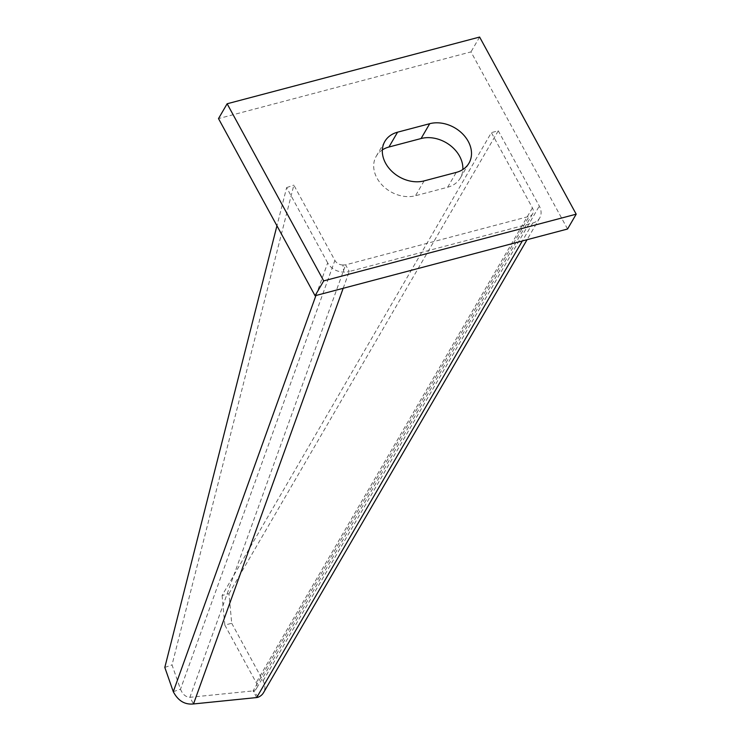 <?xml version="1.0" encoding="UTF-8"?>
<svg xmlns="http://www.w3.org/2000/svg" width="741" height="741" viewBox="0 0 741 741"><rect width="100%" height="100%" fill="white"/><g stroke="black" fill="none" stroke-linecap="round" stroke-linejoin="round"><path stroke-width="0.56" stroke-dasharray="3.71 2.78" d="M567.56 229.015L470.989 51.889L218.502 118.597M382.356 149.895A30.066 23.397 30.2 0 0 376.224 156.258A30.066 23.397 30.2 0 0 382.643 185.602A30.066 23.397 30.2 0 0 415.497 195.735L447.629 187.241A30.066 23.397 30.2 0 0 460.337 178.007A30.066 23.397 30.2 0 0 462.838 169.541M479.622 37.05L470.989 51.889M222.078 595.505L224.829 625.089L231.711 623.264L228.96 593.68L222.078 595.505L491.376 132.62L532.418 207.897A8.197 6.382 -149.8 0 1 532.622 213.843A8.197 6.382 -149.8 0 1 529.157 216.363L345.602 264.861L349.224 271.502A16.598 13.431 -151.3 0 1 343.722 272.086L342.907 264.991L345.602 264.861L189.891 697.309L193.512 703.95M224.829 625.089L256.21 682.646A8.197 6.382 30.2 0 1 256.414 688.593A8.197 6.382 30.2 0 1 253.755 690.844A9.318 5.131 -136.2 0 1 253.061 690.908L189.891 697.309C185.778 697.105 182.647 694.4 180.489 689.195L172.014 664.927L293.844 185.111L334.886 260.387L180.489 689.195L173.283 691.686M228.96 593.68L498.267 130.805L491.376 132.62M231.711 623.264L263.101 680.831A16.404 12.764 -149.8 0 1 263.5 692.715M258.183 697.216L253.755 690.844M343.176 288.305L349.224 271.502L532.779 223.004A16.404 12.764 30.2 0 0 539.707 217.965A16.404 12.764 30.2 0 0 539.309 206.081L498.267 130.805M256.682 697.559L253.061 690.908L529.157 216.363M164.808 667.428L172.014 664.927M342.907 264.991A8.197 6.938 -160.2 0 1 334.886 260.387M315.935 295.492L327.679 262.879A16.404 13.875 19.8 0 0 343.722 272.086M327.679 262.879L286.637 187.603L276.939 225.792M286.637 187.603L293.844 185.111M424.121 180.897L415.497 195.735M447.629 187.241L456.261 172.403M532.418 207.897L256.21 682.646M532.779 223.004L522.331 240.964M263.101 680.831L539.309 206.081M376.224 156.258L384.857 141.42M460.337 178.007L468.97 163.168M539.707 217.965L527.055 239.714M532.622 213.843L256.414 688.593"/><path stroke-width="1.11" d="M218.502 118.597L315.073 295.724L567.56 229.015L576.192 214.177L479.622 37.05L227.135 103.768L218.502 118.597M462.838 169.541A30.066 23.397 30.2 0 0 449.694 145.023A30.066 23.397 30.2 0 0 421.073 138.53L388.932 147.024A30.066 23.397 30.2 0 0 382.356 149.895M227.135 103.768L323.706 280.885L315.073 295.724M323.706 280.885L576.192 214.177M397.565 132.185L429.706 123.701A30.066 23.397 -149.8 0 1 462.551 133.834A30.066 23.397 -149.8 0 1 468.97 163.168A30.066 23.397 -149.8 0 1 456.261 172.403L424.121 180.897A30.066 23.397 -149.8 0 1 391.276 170.763A30.066 23.397 -149.8 0 1 384.857 141.42A30.066 23.397 -149.8 0 1 397.565 132.185L388.932 147.024M527.055 239.714L263.5 692.715A16.404 12.764 -149.8 0 1 258.183 697.216A16.96 11.384 38.2 0 1 256.682 697.559L193.512 703.95C184.805 704.867 178.062 700.782 173.283 691.686L315.935 295.492M276.939 225.792L164.808 667.428L173.283 691.686M429.706 123.701L421.073 138.53M522.331 240.964L256.682 697.559M343.176 288.305L193.512 703.95"/></g></svg>
